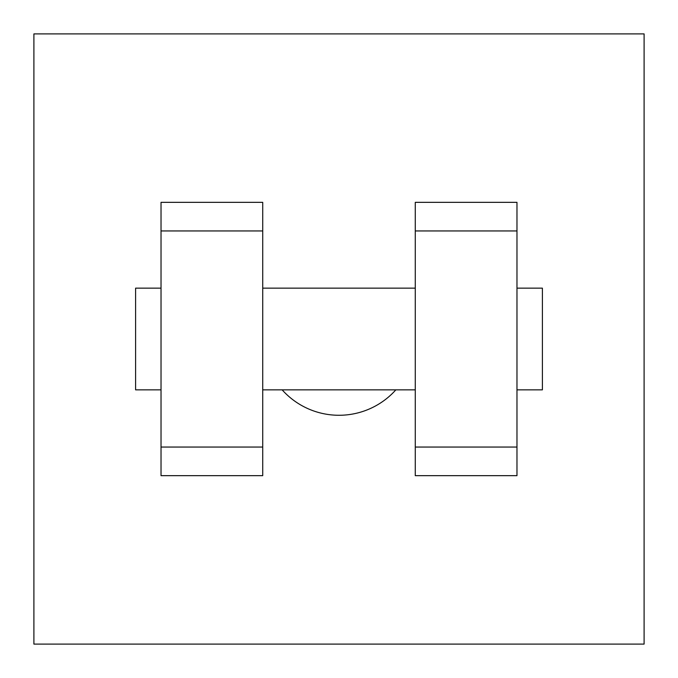 <?xml version="1.0" encoding="UTF-8"?>
<svg xmlns="http://www.w3.org/2000/svg" width="678" height="678" viewBox="0 0 678 678"><rect width="100%" height="100%" fill="white"/><g stroke="black" fill="none" stroke-linecap="round" stroke-linejoin="round"><path stroke-width="1.02" d="M282.15 389.85A76.275 76.275 0 0 0 395.85 389.85M33.9 33.9L644.1 33.9L644.1 644.1L33.9 644.1L33.9 33.9M415.275 230.944L415.275 475.659L516.975 475.659L516.975 202.341L415.275 202.341L415.275 230.944L516.975 230.944M161.025 230.944L161.025 475.659L262.725 475.659L262.725 202.341L161.025 202.341L161.025 230.944L262.725 230.944M516.975 389.85L542.4 389.85L542.4 288.15L516.975 288.15M161.025 288.15L135.6 288.15L135.6 389.85L161.025 389.85M161.025 447.056L262.725 447.056M415.275 447.056L516.975 447.056M161.025 475.659L262.725 475.659M415.275 475.659L516.975 475.659M262.725 389.85L415.275 389.85M262.725 288.15L415.275 288.15"/></g></svg>
